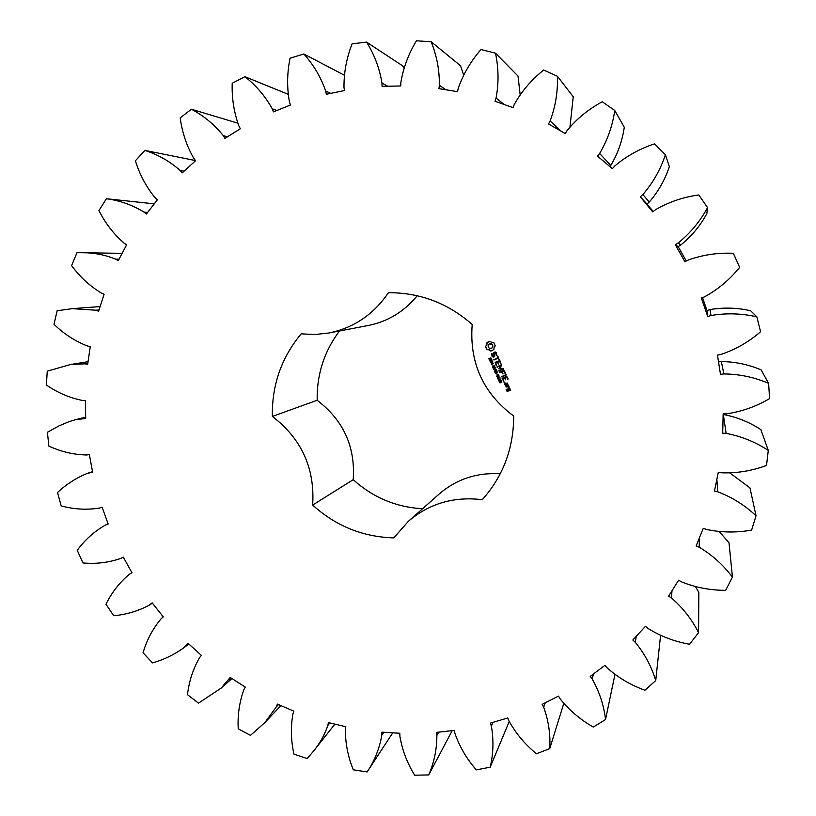 <?xml version="1.0" encoding="UTF-8"?>
<svg xmlns="http://www.w3.org/2000/svg" width="816" height="816" viewBox="0 0 816 816"><rect width="100%" height="100%" fill="white"/><g stroke="black" fill="none" stroke-linecap="round" stroke-linejoin="round"><path stroke-width="1.22" d="M536.489 753.78L549.749 748.629C550.576 734.522 548.556 720.701 543.691 707.156L542.201 704.33L558.501 696.119L560.153 698.884C569.293 710.308 580.339 719.692 593.303 727.056L605.543 719.549C603.86 705.238 599.403 691.723 592.181 678.994L590.213 676.423L604.921 665.336L607.043 667.804C618.12 677.657 630.748 685.134 644.936 690.244L655.738 680.575C651.505 666.499 644.681 653.728 635.256 642.263L632.839 640.019L645.436 626.341L647.986 628.442C660.725 636.358 674.587 641.621 689.581 644.252L698.567 632.655C691.846 619.303 682.778 607.726 671.395 597.914L668.6 596.108L678.637 580.207L681.533 581.859C695.579 587.52 710.267 590.345 725.618 590.335L732.442 577.157C723.364 564.998 712.297 555.023 699.251 547.24L696.16 545.924L703.259 528.299L706.421 529.431C721.344 532.603 736.42 532.828 751.628 530.104L756.024 515.743C744.824 505.216 732.064 497.24 717.754 491.793L714.459 491.038L718.315 472.229L721.65 472.801C736.991 473.311 751.954 470.873 766.53 465.467L768.284 450.401C755.29 441.915 741.234 436.244 726.107 433.367L722.711 433.194L723.149 413.834L726.546 413.814C741.805 411.611 756.157 406.531 769.6 398.585L768.611 383.326C754.239 377.216 739.327 374.085 723.874 373.922L720.487 374.35L717.448 355.103L720.803 354.481C735.471 349.585 748.731 342.016 760.573 331.755L756.85 316.843C741.571 313.354 726.291 312.916 711.032 315.506L707.768 316.526L701.342 298.054L704.534 296.84C718.111 289.405 729.82 279.572 739.663 267.342L733.329 253.297C717.641 252.593 702.525 254.867 687.959 260.141L684.93 261.732L675.322 244.678L678.249 242.913C690.285 233.172 700.057 221.411 707.564 207.631L698.822 194.963C683.278 197.064 668.824 201.991 655.442 209.763L652.749 211.874L640.295 196.829L642.855 194.575C652.963 182.866 660.481 169.585 665.407 154.734L654.585 143.871C639.713 148.696 626.392 156.121 614.632 166.117L612.367 168.657L597.516 156.142L599.627 153.479C607.481 140.199 612.52 125.868 614.744 110.456L602.239 101.765C588.52 109.15 576.769 118.779 567.008 130.652L565.223 133.549L548.515 123.961L550.117 120.972C555.492 106.59 557.93 91.688 557.42 76.265L543.691 70.023C531.553 79.662 521.74 91.157 514.253 104.489L513.019 107.63L495.026 101.255L496.077 98.053C498.851 83.059 498.658 68.095 495.496 53.173L481.022 49.541C470.852 61.088 463.253 74.042 458.225 88.373L457.562 91.657L438.916 88.648L439.396 85.333C439.528 70.237 436.784 55.702 431.164 41.749L416.446 40.8C408.5 53.846 403.298 67.799 400.84 82.661L400.748 85.976L382.061 86.363L381.98 83.059C379.542 68.33 374.411 54.682 366.578 42.116L352.104 43.829C346.576 57.916 343.873 72.41 343.985 87.312L344.444 90.556L326.329 94.258L325.686 91.055C320.851 77.153 313.568 64.801 303.848 53.989L290.068 58.232C287.048 72.899 286.844 87.475 289.445 101.959L290.445 105.04L273.442 111.863L272.279 108.854C265.251 96.186 256.122 85.466 244.892 76.694L232.213 83.263C231.713 98.053 233.937 112.271 238.864 125.909L240.343 128.734L224.961 138.394L223.329 135.68C214.404 124.583 203.765 115.77 191.413 109.242L180.193 117.871C182.141 132.355 186.64 145.799 193.688 158.222L195.585 160.711L182.233 172.859L180.203 170.493C169.697 161.262 157.916 154.561 144.871 150.399L135.395 160.793C139.658 174.553 146.227 186.864 155.101 197.737L157.366 199.828L146.38 214.047L144.024 212.099C132.304 204.949 119.768 200.491 106.427 198.737L98.92 210.559C105.295 223.227 113.689 234.09 124.103 243.148L126.633 244.79L118.289 260.641L115.678 259.151C104.591 254.694 93.187 252.552 81.447 252.725L76.969 252.725L71.604 265.608C79.856 276.869 89.78 286.018 101.378 293.056L104.111 294.219L98.583 311.222L95.798 310.223L72.349 308.642L57.13 310.753L53.999 324.309C63.852 333.897 74.99 341.119 87.424 345.984L90.27 346.647L87.659 364.313L84.793 363.824L70.472 364.538L47.246 371.147L46.4 385.019C57.538 392.71 69.554 397.851 82.467 400.452L85.354 400.595L85.69 418.445L75.511 419.699L69.156 421.627L58.987 425.881L47.42 432.276L48.858 446.087C60.955 451.707 73.511 454.675 86.527 454.971L89.362 454.614L92.616 472.158L87.19 473.443C76.133 477.952 66.249 484.316 57.528 492.517L61.18 505.91C73.909 509.347 86.649 510.082 99.419 508.093L102.133 507.236L108.181 524.025L105.223 525.167C94.187 531.532 84.854 539.917 77.234 550.331L82.997 562.948C96.002 564.131 108.579 562.622 120.737 558.43L123.257 557.104L131.947 572.689L129.52 574.158C119.615 582.4 111.772 592.416 105.988 604.207L113.699 615.743C126.103 614.621 137.771 611.184 148.736 605.452L152.174 602.891L163.282 616.855L161.14 618.742C152.796 628.677 146.768 640.009 143.045 652.749L152.521 662.898C163.22 659.869 173.145 655.187 182.305 648.873L188.139 643.375L201.379 655.35L199.583 657.604C193.055 668.957 189.026 681.309 187.496 694.681L198.502 703.147L221.146 688.102L230.245 677.443L245.269 687.092L243.892 689.653C239.374 702.127 237.487 715.183 238.231 728.821L250.492 735.369L264.914 722.527L276.328 706.86L277.409 704.126L293.842 711.144L292.913 713.949C290.578 727.209 290.935 740.612 293.974 754.147L307.183 758.574L313.222 751.495C319.668 743.804 324.533 735.145 327.818 725.495L328.42 722.578L345.821 726.73L345.392 729.698C345.352 743.396 347.993 756.769 353.318 769.814L367.129 771.956C374.585 760.869 379.481 748.598 381.827 735.175L381.908 732.146L399.82 733.268L399.901 736.318C402.227 750.067 407.143 763.021 414.671 775.2L428.696 774.945C434.153 762.491 436.876 749.323 436.866 735.451L436.427 732.391L454.328 730.391L454.94 733.431C459.622 746.813 466.752 758.972 476.32 769.896L490.181 767.183C493.405 753.709 493.802 740.01 491.365 726.087L490.396 723.098L507.766 717.958L508.909 720.905C515.885 733.513 525.076 744.467 536.489 753.78M563.764 703.525L549.749 748.629M545.221 702.811L543.691 707.156M655.738 680.575L660.572 635.389M698.567 632.655L698.833 592.447L695.528 586.653M732.442 577.157L729.004 542.732L719.233 531.604M756.024 515.743L749.965 487.866L729.912 473.035M768.284 450.401L760.849 429.593C749.302 422.076 736.797 417.047 723.343 414.518L723.129 414.508M768.611 383.326L761.114 369.883C748.343 364.466 735.083 361.702 721.344 361.58L718.529 361.937M756.85 316.843L750.638 310.753C737.062 307.663 723.496 307.285 709.92 309.59L707.013 310.508L702.525 297.605M686.287 261.018L678.157 246.605L680.758 245.035C691.468 236.375 700.159 225.93 706.829 213.69L707.564 207.631M653.198 211.517L646.996 204.041L649.281 202.031C658.277 191.627 664.969 179.836 669.355 166.648L665.407 154.734M609.899 166.576L610.796 165.444C617.804 153.653 622.302 140.913 624.281 127.235L614.744 110.456M569.986 126.827L573.23 96.737L557.42 76.265M520.149 94.697L518.007 76.051L495.496 53.173M463.641 75.103L460.52 65.719L431.164 41.749M404.032 68.207L402.706 65.882L366.578 42.116M500.259 473.78C476.85 472.403 456.511 479.135 439.222 493.976L408.326 521.353L393.791 537.887C362.845 536.979 335.794 526.034 312.64 505.073C315.037 468.394 301.614 438.845 272.36 416.425C271.81 385.213 281.408 357.683 301.155 333.856L315.078 334.509L328.96 332.979C353.848 327.848 373.667 314.425 388.406 292.72C419.944 292.577 447.872 303.164 472.199 324.462C469.231 362.6 483.052 393.128 513.692 416.048C513.641 448.31 503.166 476.197 482.256 499.688C453.931 496.261 429.287 503.482 408.326 521.353M339.487 330.97C324.176 351.461 316.741 374.564 317.169 400.289C343.454 420.322 355.47 446.78 353.216 479.675C373.004 497.536 396.117 507.226 422.555 508.745M328.96 332.979L368.302 325.482C387.926 321.524 404.226 311.6 417.221 295.729M493.813 342.679L491.752 342.485L490.079 341.261L486.938 342.7L486.754 344.76L485.551 346.443L486.989 349.615L489.039 349.809L490.712 351.033L493.864 349.605L494.047 347.534L495.251 345.862L493.813 342.679M490.447 359.846L489.549 360.121L488.835 358.632L489.947 359.846L490.018 358.285L490.916 357.989L491.579 359.377L490.518 358.255L490.447 359.846M492.232 361.457L489.712 360.907L491.946 359.897L492.232 361.457M493.578 363.487L491.334 364.497L492.68 362.151L490.559 362.773L492.793 361.763L491.62 364.038L493.578 363.487L491.477 364.436L492.823 362.09L490.691 362.712M493.119 365.466L492.558 364.589M494.231 367.883L493.262 368.322L492.68 367.588L492.833 366.19L494.302 365.803L495.179 367.445L493.456 366.18L492.935 367.455L493.833 367.7L493.823 366.976L494.231 367.883L493.394 368.251L492.67 366.996L493.303 365.874M495.139 351.91L493.721 352.553L494.037 356.143L492.527 355.929L492.201 353.869L491.609 353.807L492.068 356.337L493.231 357.173L494.659 356.521L494.353 352.93L495.853 353.144L496.179 355.215L496.771 355.276L496.342 352.767L495.139 351.91L493.853 352.492L494.037 356.143M497.26 356.235L497.872 357.602L493.66 359.846L498.127 358.153L499.137 359.662L497.801 355.99L497.26 356.235L497.872 357.602M499.861 360.539L495.108 362.365L496.21 365.476L496.74 365.242L495.628 362.783L497.27 362.049L498.535 364.109L497.811 361.804L499.443 361.06L500.953 363.681L499.861 360.539M496.628 370.24L494.261 370.954L495.751 369.301L493.537 369.352L495.496 367.741L493.996 369.362L496.21 369.291L494.537 370.617L496.628 370.24M497.75 372.708L495.516 373.708L496.475 372.922L495.965 371.79L494.863 372.29L496.964 370.974L496.22 371.678L496.73 372.8L497.75 372.708L495.516 373.351M497.301 374.697L496.74 373.81M498.994 376.115L497.24 376.9L496.689 376.431L497.24 375.258L498.464 374.921L498.994 376.115M498.158 378.94L497.372 377.818L499.851 377.339L498.056 378.971L497.505 377.757M499.137 381.031L498.188 379.613L500.351 379.991L500.035 378.848L500.779 379.277L500.249 380.368L498.586 379.817L499.004 381.062L498.321 379.552M500.779 382.225L499.82 382.796L499.178 381.551L500.3 382.469L500.412 381.623L501.442 381.857L501.259 380.695L501.789 381.847L500.779 382.225M503.329 368.546L499.678 368.118L501.769 365.119L501.401 364.66L496.903 367.027L500.647 365.66L498.872 368.475L502.177 369.016L498.831 370.525L499.076 371.066L503.421 369.118L503.329 368.546M505.563 373.126L503.931 370.24L499.433 372.596L501.728 371.892L502.993 373.963L502.268 371.647L503.911 370.913L505.012 373.371L505.563 373.126M506.206 374.534L501.31 376.737L506.206 374.534M508.215 378.991L506.593 376.115L502.085 378.461L503.717 381.358L502.748 378.502L504.39 377.757L505.655 379.828L504.931 377.512L506.563 376.788L507.674 379.236L508.215 378.991M504.931 382.306L504.013 382.714L504.931 382.306M505.828 386.029L508.031 385.04L507.44 383.041L504.859 383.877L505.828 386.029L508.042 385.019M508.633 385.693L505.92 386.906L507.399 386.57L508.888 387.835L509.082 386.682L508.133 386.243L508.633 385.693M509.735 388.1L507.991 388.559L508.46 390.283L507.399 390.752L507.277 389.212L506.399 389.273L506.991 391.272L510.316 390.109L509.735 388.1M493.068 722.303L491.365 726.087M509.204 721.579L490.181 767.183M614.948 674.495L605.543 719.549M593.507 673.934L592.181 678.994M438.712 732.136L436.866 735.451M452.227 730.626L428.696 774.945M636.286 636.276L635.256 642.263M383.795 732.258L381.827 735.175M392.751 732.829L367.129 771.956M672.027 590.672L671.395 597.914M329.888 722.925L327.818 725.495M699.312 538.111L699.251 547.24M278.501 704.585L276.328 706.86M716.846 479.38L717.754 491.793M230.979 677.923L228.725 679.912M723.343 414.518L726.107 433.367M188.578 643.763L186.232 645.507M721.344 361.58L723.874 373.922M152.368 603.126L149.93 604.636M709.92 309.59L711.032 315.506M707.013 310.508L707.768 316.526M120.737 558.43L123.267 557.134L120.737 558.419M678.157 246.605L675.322 244.678M680.758 245.035L678.249 242.913M92.534 471.74L89.811 472.678M646.996 204.041L640.295 196.829M649.281 202.031L642.855 194.575M85.68 417.741L82.814 418.465M610.796 165.444L599.627 153.479M87.812 363.324L84.793 363.824M560.918 131.08L550.117 120.972M98.991 309.968L95.798 310.223M504.094 104.468L496.077 98.053M119.065 259.172L115.678 259.151M445.975 89.791L439.396 85.333M154.265 203.837L106.427 198.737M147.635 212.425L144.024 212.099M387.661 86.241L381.98 83.059M195.473 160.558L144.871 150.399M184.079 171.176L180.203 170.493M330.735 93.361L325.686 91.055M344.332 75.205L303.848 53.989M237.701 123.124L191.413 109.242M227.521 136.782L223.329 135.68M276.848 110.486L272.279 108.854M288.089 94.258L244.892 76.694M317.169 400.289L272.36 416.425M353.216 479.675L312.64 505.073M488.498 341.649L487.081 342.649L486.897 344.709L485.693 346.392L486.122 348.106L487.132 349.564L489.182 349.758L490.855 350.972L492.466 350.584M490.212 360.101L488.978 358.561M490.651 358.193L491.212 359.509M490.09 359.785L490.416 357.928M492.028 361.631L489.845 360.845M493.833 367.7L493.69 367.037M493.598 366.119L494.343 366.037L495.179 367.445M496.281 354.103L496.312 355.154M495.853 353.144L496.414 354.042M491.956 353.573L492.201 356.276L493.364 357.112L494.659 356.521M495.088 352.594L495.985 353.093M493.945 359.387L494.19 359.927L498.25 358.091L499.168 359.56M495.241 362.304L496.638 365.537M499.443 361.06L500.687 363.446M497.811 361.804L499.576 360.998M495.628 362.783L497.403 361.978L498.566 364.007M496.74 370.484L494.394 370.882L495.883 369.24L493.813 369.607L495.516 367.771M496.475 372.922L496.097 371.719L494.863 371.923M496.22 371.678L497.097 371.27M498.545 376.523L496.822 376.36L497.311 375.217M497.944 378.481L499.953 377.563M499.3 377.512L499.229 376.982M498.586 379.817L500.647 380.215M500.443 379.94L500.045 378.869M500.422 382.786L499.31 381.49M501.483 382.255L500.912 381.949M500.942 380.858L501.493 381.715M500.432 382.388L500.545 381.562M499.076 371.066L503.431 369.107M498.678 370.923L499.208 371.005M497.189 366.568L497.444 367.108L500.779 365.599L499.004 368.414L502.177 369.016M503.911 370.913L505.145 373.3M499.718 372.147L499.973 372.677L501.86 371.821L503.033 373.85M502.268 371.647L504.033 370.841M501.718 376.88L506.053 374.921M501.585 376.278L501.84 376.808M506.563 376.788L507.797 379.154M502.35 378.022L503.758 381.245M504.931 377.512L506.685 376.706M502.748 378.502L504.512 377.686L505.379 379.593M504.747 382.888L504.319 382.051M505.451 385.876L505.961 385.948M504.716 384.265L505.573 385.795M506.175 386.468L506.43 386.988L507.532 386.488L508.939 387.722M508.113 388.508L508.46 390.283M507.379 391.425L510.337 390.068M506.991 391.272L507.501 391.343M506.257 389.66L507.113 391.19M492.711 345.107L492.782 346.953L491.528 348.299L489.559 348.412L488.213 347.147L488.152 345.29L489.539 343.893L492.16 344.321L492.935 346.035M491.813 361.355L491.956 360.254L490.936 360.713L491.803 361.366L491.956 360.254M498.586 376.115L498.035 375.278L497.107 376.533L498.943 375.686L498.494 375.146L497.342 375.584M507.154 383.479L507.511 384.622L505.859 385.356L505.379 384.305L507.154 383.479L507.511 384.622M509.449 388.538L509.796 389.681L509 390.038L508.521 388.977L509.449 388.538L509.796 389.681M492.803 346.096L492.782 346.953M492.65 347.004L492.303 347.738M492.17 347.789L491.395 348.35M489.396 343.944L490.467 343.679M490.324 343.73L491.375 343.832M491.232 343.893L492.16 344.321M492.017 344.372L492.578 345.158M491.824 360.315L490.936 360.713M505.379 384.305L507.032 383.561M508.521 388.977L509.317 388.62M313.222 751.495L334.907 724.129M264.914 722.527L280.918 705.626M221.146 688.102L231.928 678.535M182.305 648.873L188.833 643.997M148.736 605.452L152.398 603.167M87.19 473.443L92.514 471.607M75.511 419.699L85.66 417.139M70.472 364.538L88.046 361.682M72.349 308.642L100.093 306.581M81.447 252.725L122.135 253.337"/></g></svg>
